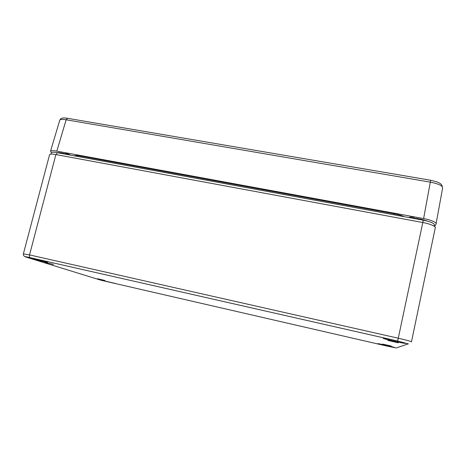 <?xml version="1.0" encoding="UTF-8"?>
<svg xmlns="http://www.w3.org/2000/svg" width="466" height="466" viewBox="0 0 466 466"><rect width="100%" height="100%" fill="white"/><g stroke="black" fill="none" stroke-linecap="round" stroke-linejoin="round"><path stroke-width="0.7" d="M104.873 280.468L97.563 278.726L104.873 280.468M398.29 342.83L387.858 340.419L398.29 342.83M391.236 346.069L382.72 344.094L391.236 346.069M53.491 264.408L44.713 262.3L53.491 264.408M46.553 261.875L47.608 262.346C46.402 262.486 26.306 257.436 28.304 257.488C29.032 257.343 42.715 260.634 46.553 261.875M115.597 283.532L101.372 280.153L115.597 283.532M394.446 347.479L394.288 347.479C392.488 347.403 375.491 343.413 377.938 343.652C379.406 343.675 395.418 347.391 394.446 347.479M405.414 343.36L405.076 343.372C401.89 343.221 379.732 337.996 383.704 338.333C386.267 338.398 406.923 343.174 405.414 343.36M101.035 280.247L387.59 346.221L396.275 347.956L408.169 343.885L397.661 341.036L30.098 257.64C25.17 256.545 23.947 256.405 26.422 257.209L101.035 280.247M51.277 153.04L51.417 152.568C52.105 152.079 53.986 152.108 57.062 152.656L423.227 220.191C430.77 221.764 434.498 223.383 434.411 225.043L434.201 226.202M411.495 341.759L435.25 227.891C436.619 226.662 429.803 223.692 422.802 222.527L55.903 154.561C52.646 153.955 50.561 153.92 49.641 154.45L23.405 253.766C23.253 254.809 23.492 255.578 24.121 256.073C25.613 256.929 23.562 256.172 30.074 257.628L30.074 257.628C29.393 257.244 29.212 256.341 29.527 254.914L23.382 253.871M411.484 341.834C411.274 341.421 406.9 340.221 398.354 338.229L29.527 254.914L55.903 154.561M49.641 154.45L49.501 154.98M70.139 155.009L70.127 155.067C68.898 154.083 67.314 153.588 65.403 153.594L65.368 154.188M65.461 153.844C61.652 152.883 58.833 152.481 57.003 152.644M409.544 217.663L409.41 217.203C411.49 216.94 413.278 217.278 414.781 218.222C419.598 218.793 423.769 219.748 427.299 221.1M74.245 155.825C75.288 155.423 77.397 155.504 80.571 156.069L394.486 213.859C398.5 214.616 401.785 215.566 404.337 216.707M434.638 226.523L436.036 224.006C437.417 222.742 430.613 219.742 423.617 218.583L56.829 151.141C53.584 150.547 51.499 150.518 50.561 151.06L51.382 152.685M414.781 218.222L414.705 218.618M436.118 223.575L442.601 188.113C442.793 185.812 438.727 183.831 430.392 182.165L66.149 119.779C62.747 119.22 60.644 119.296 59.84 120.007L59.648 120.659M26.422 257.209L26.131 257.121M30.074 257.628L397.667 341.03L422.802 222.527M408.169 343.885L396.275 347.956M80.915 157.054L81.154 156.18M394.277 214.849L394.475 213.859M423.227 220.191L422.773 222.521M57.062 152.656L56.473 154.665M423.617 218.583L430.654 180.255L67.611 118.312L66.149 119.779L56.829 151.141M408.426 343.925L397.667 341.03M75.236 156.011L75.352 155.597M51.417 152.568L50.963 154.089M414.734 218.14L414.641 218.606M50.561 151.06L59.84 120.007C60.772 119.005 60.697 117.24 67.395 118.282M442.211 186.307C441.943 184.612 440.23 183.161 437.085 181.956L430.671 180.26"/></g></svg>
